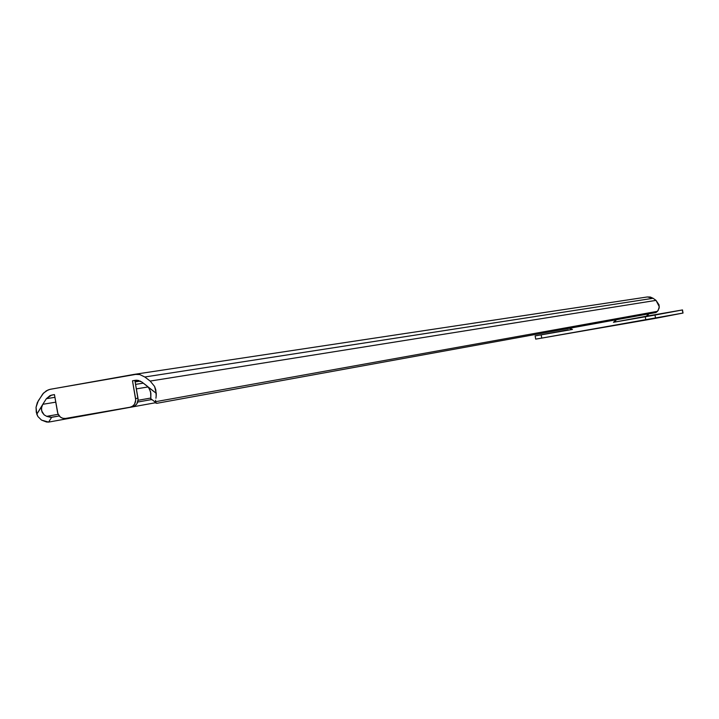 <?xml version="1.0" encoding="UTF-8"?>
<svg xmlns="http://www.w3.org/2000/svg" width="719" height="719" viewBox="0 0 719 719"><rect width="100%" height="100%" fill="white"/><g stroke="black" fill="none" stroke-linecap="round" stroke-linejoin="round"><path stroke-width="1.08" d="M135.675 380.243L141.652 381.879L137.014 380.18L132.494 380.809L134.884 380.432L132.494 380.809L135.72 400.088L134.507 404.213L132.566 406.208L130.04 407.233L65.537 418.44L62.859 418.323L60.396 417.11L57.897 413.668L54.446 394.605L51.597 395.108L54.455 394.659M151.592 399.782L150.855 398.982L150.613 391.801L148.509 387.406L156.257 393.302L156.185 395.89L155.789 389.77L154.576 386.436L150.181 381.07L144.807 376.99L139.792 374.554L137.068 374.168L50.591 389.231L48.02 389.977L43.562 393.032L38.296 400.816L36.049 407.26L36.795 414.189L42.807 404.294L41.531 407.673L41.657 410.864L44.138 414.845L46.699 416.346L44.138 414.845L42.196 412.373L41.432 409.282L41.918 406.127L36.795 414.189L37.9 416.535L41.522 420.103L48.622 422.098L51.678 417.299L46.699 416.346L58.176 414.324L46.699 416.346L50.734 417.353L59.219 415.968L51.678 417.299L48.622 422.098L155.547 402.73L48.622 422.098L46.51 421.999L41.522 420.103L37.9 416.535L36.274 412.248L36.049 407.26L37.361 402.514L42.781 393.922L46.304 390.839L49.845 389.383L134.39 374.347L139.81 374.563L144.807 376.99L653.077 298.277L656.016 300.38L653.077 298.277L144.807 376.99L150.181 381.07L656.016 300.38L659.053 304.874L659.161 308.065L657.481 311.318L155.43 401.714L657.481 311.318L655.962 312.549L156.868 403.305L655.962 312.549L658.173 310.446L659.287 306.707L656.016 300.38L150.181 381.07L154.576 386.436L156.257 393.302L141.652 381.879L147.018 385.968L149.426 388.745L150.882 393.374L150.819 398.739L152.203 399.8M155.43 401.714L155.735 403.035L156.868 403.305L155.43 402.263L155.619 400.24L155.43 401.714M155.924 398.263L156.185 395.89L155.924 398.263M647.334 296.965L650.336 297.037L653.077 298.277L647.361 296.956L134.956 374.257M151.26 399.638L137.724 402.038L151.26 399.638M150.819 398.038L138.075 400.285L150.819 398.038M135.379 380.297L132.494 380.809L135.594 398.623C135.981 403.098 134.183 405.956 130.229 407.197L65.537 418.44C61.376 418.701 58.706 416.643 57.52 412.257L54.446 394.605L50.069 395.558L46.367 398.694L54.914 397.328L46.367 398.694L42.807 404.294L55.758 402.164L42.807 404.294L46.367 398.694L51.597 395.108M136.358 388.88L148.105 386.948L136.358 388.88M143.315 383.146L135.576 384.386L143.315 383.146M135.136 381.906L140.385 381.079M134.992 381.052L138.695 380.432L134.992 381.052M138.857 380.477L135.01 381.16L138.857 380.477M135.594 398.623L137.985 398.2L134.884 380.432L138.102 399.674L136.889 403.79L134.956 405.777L132.62 406.765C136.574 405.525 138.363 402.667 137.985 398.2L135.594 398.623M130.13 407.215L132.44 406.801M644.862 316.791L639.308 317.771L644.862 316.809M669.443 312.217L664.167 313.151L669.443 312.244M550.988 333.104L545.344 334.101L550.988 333.122M572.459 329.428L569.223 328.322L572.459 329.428L541.173 334.865L572.459 329.428M613.541 322.283L646.201 316.234L648.79 313.852L647.792 315.425L646.093 316.252L676.246 311.012L646.093 316.252M616.3 319.766L613.46 322.301L645.276 316.773L645.842 320.045L541.74 338.101L541.173 334.865L535.134 335.899L541.173 334.865L541.74 338.101L682.897 313.08L655.584 318.328L655.018 315.057L682.511 309.934L676.246 311.012L682.493 309.943L682.897 313.08L682.358 309.97L645.276 316.773L655.018 315.057L655.584 318.328L645.842 320.045L645.276 316.773L613.46 322.301L615.248 321.42L616.3 319.766M568.262 329.805L535.116 335.899L568.262 329.805M535.7 339.125L541.74 338.101L535.7 339.125L535.134 335.899M155.43 402.263L150.819 398.739M130.229 407.197L132.62 406.765M613.568 322.274L646.201 316.234M682.493 309.943L683.032 313.044"/></g></svg>
